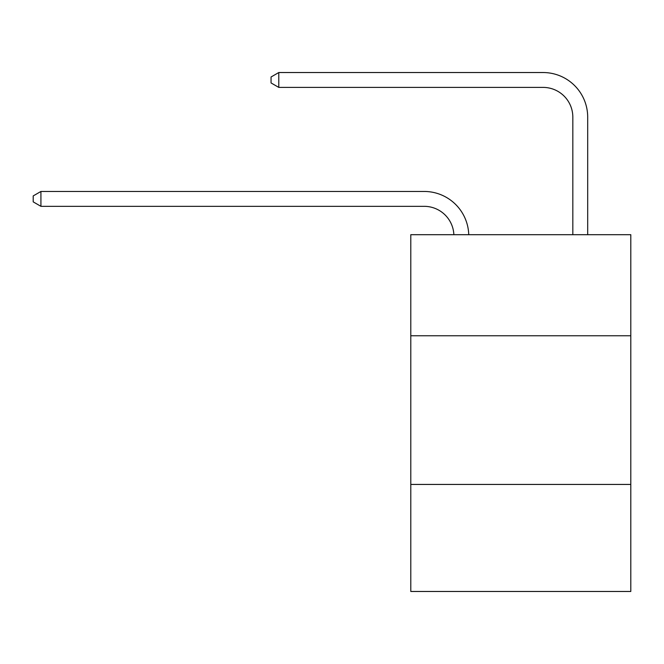 <?xml version="1.0" encoding="UTF-8"?>
<svg xmlns="http://www.w3.org/2000/svg" width="664" height="664" viewBox="0 0 664 664"><rect width="100%" height="100%" fill="white"/><g stroke="black" fill="none" stroke-linecap="round" stroke-linejoin="round"><path stroke-width="1" d="M630.8 335.776L630.8 234.691L410.792 234.691L410.792 335.776L630.8 335.776L630.8 591.466L410.792 591.466L410.792 335.776M630.8 484.429L410.792 484.429M424.163 206.33A29.731 29.731 178.8 0 1 453.869 234.691A29.731 29.731 0 0 0 424.163 206.33L40.927 206.33L33.2 201.864L33.2 195.922L40.927 191.456L424.163 191.456A44.596 44.596 -1.2 0 1 468.742 234.691M572.824 234.691L572.824 117.13A29.731 29.731 0 0 0 543.094 87.399L278.78 87.399L271.053 82.942L271.053 76.991L278.78 72.534L543.094 72.534A44.596 44.596 0 0 1 587.69 117.13L587.69 234.691M572.824 117.13A29.731 29.731 0 0 0 543.094 87.399A29.731 29.731 0 0 1 572.824 117.13A29.731 29.731 0 0 0 543.094 87.399A29.731 29.731 0 0 1 572.824 117.13A29.731 29.731 0 0 0 543.094 87.399A29.731 29.731 0 0 1 572.824 117.13A29.731 29.731 0 0 0 543.094 87.399A29.731 29.731 0 0 1 572.824 117.13A29.731 29.731 0 0 0 543.094 87.399A29.731 29.731 0 0 1 572.824 117.13A29.731 29.731 0 0 0 543.094 87.399A29.731 29.731 0 0 1 572.824 117.13A29.731 29.731 0 0 0 543.094 87.399A29.731 29.731 0 0 1 572.824 117.13A29.731 29.731 0 0 0 543.094 87.399A29.731 29.731 0 0 1 572.824 117.13A29.731 29.731 0 0 0 543.094 87.399M278.78 87.399L278.78 72.534L543.094 72.534M40.927 206.33L40.927 191.456L424.163 191.456"/></g></svg>
